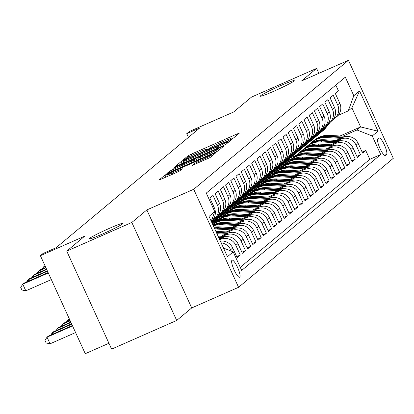 <?xml version="1.0" encoding="UTF-8"?>
<svg xmlns="http://www.w3.org/2000/svg" width="414" height="414" viewBox="0 0 414 414"><rect width="100%" height="100%" fill="white"/><g stroke="black" fill="none" stroke-linecap="round" stroke-linejoin="round"><path stroke-width="0.62" d="M231.607 138.892L233.755 137.805L239.204 133.261L237.165 133.955L191.17 154.215L188.101 155.767L182.652 160.311L186.931 158.148A9.17 0.574 -24.6 0 1 196.748 153.18L200.583 151.488A9.17 0.574 -24.6 0 1 207.279 149.04A9.17 0.574 -24.6 0 1 207.119 149.257L206.379 149.894L207.844 149.356L210.695 147.679A9.17 0.574 -24.6 0 1 220.517 142.711L224.347 141.024A9.17 0.574 -24.6 0 1 231.043 138.576A9.17 0.574 -24.6 0 1 230.883 138.788L230.143 139.425L231.607 138.892M109.425 228.331A18.682 1.175 -24.6 0 0 89.093 238.894A18.682 1.175 -24.6 0 0 102.734 233.905A18.682 1.175 -24.6 0 0 123.067 223.343A18.682 1.175 -24.6 0 0 109.425 228.331M280.609 85.631A18.682 1.175 -24.6 0 0 260.277 96.193A18.682 1.175 -24.6 0 0 273.918 91.204A18.682 1.175 -24.6 0 0 294.25 80.642A18.682 1.175 -24.6 0 0 280.609 85.631M239.732 277.189A9.341 2.096 66.2 0 0 237.646 267.589A9.341 2.096 66.2 0 0 232.083 260.163A9.341 2.096 66.2 0 0 231.969 260.235A9.341 2.096 66.2 0 0 234.055 269.83A9.341 2.096 66.2 0 0 239.613 277.261A9.341 2.096 66.2 0 0 239.732 277.189M192.024 165.507L210.038 157.574L216.092 152.528L214.048 153.227L164.989 175.034L158.883 180.147L176.561 172.519L179.629 170.966L182.274 168.736L172.452 172.907A7.664 0.481 -24.6 0 1 166.852 174.956A7.664 0.481 -24.6 0 1 175.194 170.62L205.473 157.284A7.664 0.481 -24.6 0 1 211.073 155.24A7.664 0.481 -24.6 0 1 202.731 159.571L194.616 163.349L192.06 165.579M318.847 73.34L316.596 68.419L251.515 97.083L233.615 112.008L189.358 131.497L186.745 133.675L199.76 127.947L56.019 247.769L43.004 253.503L40.391 255.681L85.263 353.691L108.934 343.263M131.823 222.453L176.695 320.457L191.723 307.933L146.851 209.924L131.823 222.453L66.742 251.112L84.647 236.192L40.391 255.681M146.851 209.924L193.711 189.286L348.428 60.309L393.3 158.319L238.583 287.295L193.711 189.286M316.596 68.419L301.568 80.947L348.428 60.309M222.929 145.826L225.992 144.274L232.047 139.223L230.008 139.922L184.013 160.182L180.944 161.734L174.837 166.847L222.929 145.826M224.072 145.878L218.018 150.924L214.949 152.476L166.863 173.497L169.502 171.272L172.571 169.719L194.29 159.949L196.06 158.448L193.969 159.214L174.548 167.768L173.083 168.301L175.267 167.168L224.072 145.878M176.695 320.457L111.614 349.121L66.742 251.112M221.112 242.837A11.675 11.354 50.2 0 1 230.634 249.73L232.725 247.986L237.15 257.653L240.286 255.04L236.679 256.628M219.705 239.758L220.595 239.364A11.675 11.354 50.2 0 1 235.861 245.373L237.952 243.629L242.376 253.296L245.512 250.682L241.905 252.271M222.711 236.378L225.821 235.007A11.675 11.354 50.2 0 1 241.088 241.015L243.178 239.271L247.603 248.938L250.739 246.325L247.132 247.914M227.938 232.021L231.048 230.65A11.675 11.354 50.2 0 1 246.314 236.658L248.405 234.914L252.83 244.586L255.966 241.967L252.359 243.556M233.165 227.664L236.275 226.292A11.675 11.354 50.2 0 1 251.541 232.301L253.632 230.557L258.057 240.229L261.193 237.61L257.586 239.199M238.392 223.306L241.502 221.935A11.675 11.354 50.2 0 1 256.768 227.943L258.859 226.199L263.283 235.871L266.419 233.253L262.812 234.841M243.618 218.949L246.728 217.578A11.675 11.354 50.2 0 1 261.995 223.586L264.085 221.842L268.51 231.514L271.646 228.895L268.039 230.484M248.845 214.592L251.955 213.22A11.675 11.354 50.2 0 1 267.221 219.229L269.312 217.485L273.737 227.157L276.873 224.538L273.271 226.127M254.072 210.234L257.182 208.863A11.675 11.354 50.2 0 1 272.448 214.871L274.539 213.127L278.964 222.799L282.1 220.181L278.498 221.769M259.299 205.877L262.409 204.506A11.675 11.354 50.2 0 1 277.675 210.514L279.766 208.77L284.19 218.442L287.326 215.823L283.725 217.412M264.525 201.52L267.641 200.148A11.675 11.354 50.2 0 1 282.902 206.156L284.992 204.412L289.417 214.085L292.553 211.466L288.951 213.055M269.752 197.162L272.867 195.791A11.675 11.354 50.2 0 1 288.128 201.799L290.219 200.055L294.649 209.727L297.785 207.109L294.178 208.697M274.979 192.805L278.094 191.434A11.675 11.354 50.2 0 1 293.355 197.442L295.446 195.698L299.876 205.37L303.012 202.751L299.405 204.34M280.206 188.448L283.321 187.076A11.675 11.354 50.2 0 1 298.582 193.084L300.673 191.34L305.102 201.013L308.239 198.394L304.632 199.983M285.432 184.09L288.548 182.719A11.675 11.354 50.2 0 1 303.809 188.727L305.899 186.983L310.329 196.655L313.465 194.037L309.858 195.625M290.659 179.733L293.774 178.362A11.675 11.354 50.2 0 1 309.035 184.37L311.126 182.626L315.556 192.298L318.692 189.679L315.085 191.268M295.886 175.376L299.001 174.004A11.675 11.354 50.2 0 1 314.262 180.012L316.353 178.268L320.783 187.94L323.919 185.322L320.312 186.911M301.113 171.018L304.228 169.647A11.675 11.354 50.2 0 1 319.489 175.655L321.58 173.911L326.009 183.583L329.146 180.965L325.539 182.553M306.339 166.661L309.455 165.289A11.675 11.354 50.2 0 1 324.716 171.298L326.806 169.554L331.236 179.226L334.372 176.612L330.765 178.196M311.566 162.304L314.681 160.932A11.675 11.354 50.2 0 1 329.948 166.94L332.038 165.196L336.463 174.868L339.599 172.255L335.992 173.839M316.793 157.946L319.908 156.575A11.675 11.354 50.2 0 1 335.174 162.583L337.265 160.839L341.69 170.511L344.826 167.898L341.219 169.481M322.025 153.589L325.135 152.217A11.675 11.354 50.2 0 1 340.401 158.226L342.492 156.482L346.916 166.154L350.053 163.54L346.446 165.124M327.251 149.231L330.362 147.86A11.675 11.354 50.2 0 1 345.628 153.868L347.719 152.124L352.143 161.796L355.279 159.183L351.672 160.767M332.478 144.874L335.588 143.503A11.675 11.354 50.2 0 1 350.855 149.511L352.945 147.767L357.37 157.439L360.506 154.826L356.081 145.154A11.675 11.354 -129.8 0 0 340.815 139.145L337.705 140.517M356.899 156.409L360.506 154.826M335.811 85.103L338.445 90.868L335.309 93.481L339.739 103.148A11.675 11.354 -129.8 0 1 336.799 116.707L334.709 118.445A11.675 11.354 -129.8 0 0 337.648 104.892L333.218 95.225L330.082 97.839L334.512 107.505A11.675 11.354 -129.8 0 1 331.573 121.064L329.482 122.803A11.675 11.354 50.2 0 1 327.795 123.967M321.497 131.942A22.33 21.714 -129.8 0 0 321.813 131.683A22.33 21.714 -129.8 0 0 324.747 128.697L329.497 122.792A11.675 11.354 50.2 0 0 332.421 109.249L327.991 99.583L324.855 102.196L329.285 111.863A11.675 11.354 -129.8 0 1 326.346 125.416L324.255 127.16A11.675 11.354 50.2 0 1 322.568 128.324M316.27 136.299A22.33 21.714 -129.8 0 0 316.586 136.04A22.33 21.714 -129.8 0 0 319.52 133.054L324.271 127.15A11.675 11.354 50.2 0 0 327.195 113.607L322.765 103.94L319.629 106.553L324.058 116.22A11.675 11.354 -129.8 0 1 321.119 129.773L319.028 131.517A11.675 11.354 50.2 0 1 317.341 132.682M319.028 131.517A11.675 11.354 50.2 0 0 321.968 117.964L317.538 108.297L314.402 110.911L318.827 120.577A11.675 11.354 -129.8 0 1 315.892 134.131L313.802 135.875A11.675 11.354 50.2 0 1 312.109 137.039M305.811 145.014A22.33 21.714 -129.8 0 0 306.132 144.755A22.33 21.714 -129.8 0 0 309.067 141.769L313.817 135.864A11.675 11.354 50.2 0 0 316.736 122.321L312.311 112.655L309.175 115.268L313.6 124.935A11.675 11.354 -129.8 0 1 310.666 138.488L308.575 140.232A11.675 11.354 50.2 0 1 306.883 141.397M308.575 140.232A11.675 11.354 50.2 0 0 311.509 126.679L307.084 117.012L303.948 119.625L308.373 129.292A11.675 11.354 -129.8 0 1 305.439 142.846L303.348 144.589A11.675 11.354 50.2 0 1 301.656 145.754M295.358 153.729A22.33 21.714 -129.8 0 0 295.674 153.47A22.33 21.714 -129.8 0 0 298.613 150.484L303.364 144.579A11.675 11.354 50.2 0 0 306.282 131.036L301.858 121.369L298.722 123.983L303.146 133.65A11.675 11.354 -129.8 0 1 300.212 147.203L298.121 148.947A11.675 11.354 50.2 0 1 296.429 150.111M290.131 158.086A22.33 21.714 -129.8 0 0 290.447 157.827A22.33 21.714 -129.8 0 0 293.386 154.841L298.137 148.936A11.675 11.354 50.2 0 0 301.056 135.394L296.631 125.727L293.495 128.34L297.92 138.007A11.675 11.354 -129.8 0 1 294.985 151.56L292.895 153.304A11.675 11.354 50.2 0 1 291.202 154.469M292.895 153.304A11.675 11.354 50.2 0 0 295.829 139.751L291.404 130.084L288.268 132.697L292.693 142.364A11.675 11.354 -129.8 0 1 289.759 155.918L287.668 157.662A11.675 11.354 50.2 0 1 285.976 158.826M279.678 166.801A22.33 21.714 -129.8 0 0 279.993 166.542A22.33 21.714 -129.8 0 0 282.928 163.556L287.683 157.651A11.675 11.354 50.2 0 0 290.602 144.108L286.177 134.441L283.041 137.055L287.466 146.722A11.675 11.354 -129.8 0 1 284.532 160.275L282.441 162.019A11.675 11.354 50.2 0 1 280.749 163.183M282.441 162.019A11.675 11.354 50.2 0 0 285.375 148.466L280.951 138.799L277.815 141.412L282.239 151.079A11.675 11.354 -129.8 0 1 279.305 164.632L277.214 166.376A11.675 11.354 50.2 0 1 275.522 167.541M269.224 175.515A22.33 21.714 -129.8 0 0 269.54 175.257A22.33 21.714 -129.8 0 0 272.474 172.271L277.23 166.366A11.675 11.354 50.2 0 0 280.149 152.823L275.724 143.156L272.588 145.769L277.013 155.436A11.675 11.354 -129.8 0 1 274.078 168.99L271.988 170.734A11.675 11.354 50.2 0 1 270.295 171.898M263.997 179.873A22.33 21.714 -129.8 0 0 264.313 179.614A22.33 21.714 -129.8 0 0 267.247 176.628L272.003 170.723A11.675 11.354 50.2 0 0 274.922 157.18L270.497 147.513L267.361 150.127L271.786 159.794A11.675 11.354 -129.8 0 1 268.852 173.347L266.761 175.091A11.675 11.354 50.2 0 1 265.069 176.255M266.761 175.091A11.675 11.354 50.2 0 0 269.695 161.538L265.27 151.871L262.134 154.484L266.559 164.151A11.675 11.354 -129.8 0 1 263.625 177.704L261.534 179.448A11.675 11.354 50.2 0 1 259.842 180.607M253.544 188.587A22.33 21.714 -129.8 0 0 253.86 188.329A22.33 21.714 -129.8 0 0 256.794 185.343L261.55 179.438A11.675 11.354 50.2 0 0 264.468 165.895L260.044 156.228L256.908 158.841L261.332 168.508A11.675 11.354 -129.8 0 1 258.398 182.062L256.307 183.806A11.675 11.354 50.2 0 1 254.615 184.965M256.307 183.806A11.675 11.354 50.2 0 0 259.242 170.252L254.817 160.585L251.681 163.199L256.106 172.866A11.675 11.354 -129.8 0 1 253.166 186.419L251.075 188.163A11.675 11.354 50.2 0 1 249.388 189.322M251.075 188.163A11.675 11.354 50.2 0 0 254.015 174.61L249.59 164.943L246.454 167.556L250.879 177.223A11.675 11.354 -129.8 0 1 247.939 190.776L245.849 192.52A11.675 11.354 50.2 0 1 244.162 193.68M245.849 192.52A11.675 11.354 50.2 0 0 248.788 178.967L244.363 169.3L241.222 171.913L245.652 181.58A11.675 11.354 -129.8 0 1 242.713 195.134L240.622 196.878A11.675 11.354 50.2 0 1 238.935 198.037M240.622 196.878A11.675 11.354 50.2 0 0 243.561 183.324L239.132 173.657L235.996 176.271L240.425 185.938A11.675 11.354 -129.8 0 1 237.486 199.491L235.395 201.235A11.675 11.354 50.2 0 1 233.708 202.394M235.395 201.235A11.675 11.354 50.2 0 0 238.335 187.682L233.905 178.015L230.769 180.628L235.199 190.295A11.675 11.354 -129.8 0 1 232.259 203.848L230.168 205.592A11.675 11.354 50.2 0 1 228.481 206.752M230.168 205.592A11.675 11.354 50.2 0 0 233.108 192.039L228.678 182.372L225.542 184.986L229.972 194.652A11.675 11.354 -129.8 0 1 227.032 208.206L224.942 209.95A11.675 11.354 50.2 0 1 223.255 211.109M224.942 209.95A11.675 11.354 50.2 0 0 227.881 196.396L223.451 186.73L220.315 189.343L224.745 199.01A11.675 11.354 -129.8 0 1 221.806 212.563L219.715 214.307A11.675 11.354 50.2 0 1 218.028 215.466M219.715 214.307A11.675 11.354 50.2 0 0 222.654 200.754L218.225 191.082L215.089 193.7L219.518 203.367A11.675 11.354 -129.8 0 1 216.579 216.92L214.488 218.664A11.675 11.354 50.2 0 1 212.801 219.824M214.488 218.664A11.675 11.354 50.2 0 0 217.428 205.111L212.998 195.439L209.862 198.058L214.292 207.724A11.675 11.354 -129.8 0 1 211.352 221.278L211.275 221.345M237.952 243.629A11.675 11.354 -129.8 0 0 222.685 237.62L219.389 239.069M243.178 239.271A11.675 11.354 -129.8 0 0 227.912 233.263L221.06 236.28M248.405 234.914A11.675 11.354 -129.8 0 0 233.139 228.906L226.287 231.923M253.632 230.557A11.675 11.354 -129.8 0 0 238.366 224.548L231.514 227.565M258.859 226.199A11.675 11.354 -129.8 0 0 243.592 220.191L236.741 223.208M264.085 221.842A11.675 11.354 -129.8 0 0 248.819 215.834L241.967 218.851M269.312 217.485A11.675 11.354 -129.8 0 0 254.046 211.476L247.194 214.493M274.539 213.127A11.675 11.354 -129.8 0 0 259.273 207.119L252.421 210.136M279.766 208.77A11.675 11.354 -129.8 0 0 264.505 202.762L257.648 205.779M284.992 204.412A11.675 11.354 -129.8 0 0 269.731 198.404L262.874 201.421M216.356 221.909L212.346 223.679M214.079 223.736L212.656 224.362M290.219 200.055A11.675 11.354 -129.8 0 0 274.958 194.047L268.101 197.064M221.583 217.552L215.689 220.15M219.306 219.379L213.562 221.909M295.446 195.698A11.675 11.354 -129.8 0 0 280.185 189.69L273.328 192.707M226.81 213.194L220.916 215.792M224.533 215.021L218.789 217.552M300.673 191.34A11.675 11.354 -129.8 0 0 285.412 185.332L278.555 188.349M232.042 208.837L226.142 211.435M229.76 210.664L224.015 213.194M305.899 186.983A11.675 11.354 -129.8 0 0 290.638 180.975L283.781 183.992M237.269 204.48L231.369 207.078M234.986 206.307L229.242 208.837M311.126 182.626A11.675 11.354 -129.8 0 0 295.865 176.618L289.008 179.635M242.495 200.122L236.596 202.72M240.213 201.949L234.469 204.48M316.353 178.268A11.675 11.354 -129.8 0 0 301.092 172.26L294.235 175.277M247.722 195.765L241.828 198.363M245.44 197.592L239.696 200.122M321.58 173.911A11.675 11.354 -129.8 0 0 306.319 167.903L299.462 170.925M252.949 191.408L247.054 194.006M250.667 193.234L244.922 195.765M326.806 169.554A11.675 11.354 -129.8 0 0 311.545 163.546L304.688 166.568M258.176 187.05L252.281 189.648M255.893 188.877L250.149 191.408M332.038 165.196A11.675 11.354 -129.8 0 0 316.772 159.188L309.915 162.21M263.402 182.693L257.508 185.291M261.12 184.52L255.376 187.05M337.265 160.839A11.675 11.354 -129.8 0 0 321.999 154.831L315.142 157.853M268.629 178.336L262.735 180.934M266.347 180.162L260.603 182.693M342.492 156.482A11.675 11.354 -129.8 0 0 327.226 150.473L320.374 153.496M273.856 173.978L267.961 176.576M271.574 175.805L265.829 178.336M347.719 152.124A11.675 11.354 -129.8 0 0 332.452 146.116L325.601 149.138M279.083 169.621L273.188 172.219M276.8 171.448L271.061 173.978M352.945 147.767A11.675 11.354 -129.8 0 0 337.679 141.759L330.827 144.781M284.309 165.264L278.415 167.861M282.027 167.09L276.288 169.621M379.022 138.017L377.873 138.975A9.051 2.034 66.2 0 0 379.892 148.269A9.051 2.034 66.2 0 0 385.279 155.467A9.051 2.034 66.2 0 0 385.393 155.395L386.541 154.438A9.051 2.034 66.2 0 0 384.523 145.143A9.051 2.034 66.2 0 0 379.136 137.945A9.051 2.034 66.2 0 0 379.022 138.017M223.513 248.069L233.201 251.888L241.693 270.43L380.73 154.525L372.243 135.983L356.977 129.975L342.932 136.159M233.201 251.888L227.452 256.68L209.018 216.418L214.768 211.621L206.281 193.079L345.317 77.18L353.804 95.722L359.559 90.925L377.992 131.191L372.243 135.983M287.254 162.733L281.515 165.264M240.265 267.315L369.795 159.338L365.733 150.468L362.597 153.082L358.172 143.41A11.675 11.354 -129.8 0 0 342.906 137.401L336.054 140.424M289.536 160.906L283.642 163.504M333.022 119.61A11.675 11.354 -129.8 0 0 334.709 118.445M350.855 149.511L355.279 159.183M345.628 153.868L350.053 163.54M340.401 158.226L344.826 167.898M335.174 162.583L339.599 172.255M329.948 166.94L334.372 176.612M324.716 171.298L329.146 180.965M319.489 175.655L323.919 185.322M314.262 180.012L318.692 189.679M309.035 184.37L313.465 194.037M303.809 188.727L308.239 198.394M298.582 193.084L303.012 202.751M293.355 197.442L297.785 207.109M288.128 201.799L292.553 211.466M282.902 206.156L287.326 215.823M277.675 210.514L282.1 220.181M272.448 214.871L276.873 224.538M267.221 219.229L271.646 228.895M261.995 223.586L266.419 233.253M256.768 227.943L261.193 237.61M251.541 232.301L255.966 241.967M246.314 236.658L250.739 246.325M241.088 241.015L245.512 250.682M235.861 245.373L240.286 255.04M230.634 249.73L231.271 251.127M292.481 158.376L286.742 160.906M356.977 129.975L360.635 126.922L351.905 107.852L348.246 110.9L353.804 95.722M299.131 148.108L294.375 154.013A22.33 21.714 50.2 0 1 291.44 156.999L290.447 157.827L296.139 155.328M340.039 135.994L360.635 126.922L377.992 131.191M338.176 115.335L348.246 110.9M191.723 307.933L238.583 287.295M186.745 133.675L188.442 137.381M285.965 161.563L291.673 159.054M362.126 152.052L365.733 150.468M369.795 159.338L380.73 154.525M280.739 165.921L286.447 163.411M275.512 170.278L281.22 167.768M270.285 174.636L275.993 172.126M265.058 178.993L270.766 176.483M259.832 183.35L265.54 180.84M254.605 187.708L260.313 185.198M249.378 192.065L255.081 189.555M244.151 196.422L249.854 193.912M238.925 200.78L244.627 198.27M233.698 205.137L239.401 202.627M228.471 209.494L234.174 206.984M223.244 213.852L228.947 211.342M218.018 218.209L223.72 215.699M212.791 222.566L218.494 220.057M212.78 224.626L213.267 224.414M232.725 247.986A11.675 11.354 -129.8 0 0 220.341 241.15M213.153 216.036A11.675 11.354 50.2 0 1 211.554 220.393M224.771 248.566A11.675 11.354 -129.8 0 0 223.162 247.303M214.768 211.621L211.238 221.262M351.905 107.852L359.559 90.925M227.907 141.272L186.103 159.54L183.211 161.248A9.17 0.574 -24.6 0 0 183.055 161.465A9.17 0.574 -24.6 0 0 189.747 159.017L217.345 146.861A9.17 0.574 -24.6 0 0 227.162 141.893L227.907 141.272L228.373 142.292M210.581 152.978A7.664 0.481 -24.6 0 0 218.923 148.642A7.664 0.481 -24.6 0 0 213.324 150.691L202.658 155.39L199.589 156.942L197.82 158.443L210.581 152.978L211.119 154.163M349.018 136.563A7.737 7.524 -129.8 0 0 348.138 136.46L329.171 135.368A22.33 21.714 -129.8 0 0 314.216 140.258L313.222 141.086A22.33 21.714 -129.8 0 0 312.912 141.35M340.727 138.364L326.558 137.546A22.33 21.714 -129.8 0 0 311.602 142.437A22.33 21.714 -129.8 0 0 310.34 143.58M343.703 137.091L328.178 136.196A22.33 21.714 -129.8 0 0 313.222 141.086M311.602 142.437L312.596 141.609A22.33 21.714 50.2 0 1 327.552 136.718L342.507 137.577M328.224 123.714L323.127 130.048A22.33 21.714 50.2 0 1 320.193 133.034A22.33 21.714 50.2 0 1 318.842 134.074M330.491 121.964L325.74 127.869A22.33 21.714 50.2 0 1 322.806 130.855L321.813 131.683M328.939 123.227L324.121 129.22A22.33 21.714 50.2 0 1 321.186 132.206L320.193 133.034M343.791 140.92A7.737 7.524 -129.8 0 0 342.911 140.817L323.945 139.725A22.33 21.714 -129.8 0 0 308.989 144.615L307.995 145.443A22.33 21.714 -129.8 0 0 307.685 145.707M335.5 142.721L321.331 141.904A22.33 21.714 -129.8 0 0 306.376 146.794A22.33 21.714 -129.8 0 0 305.113 147.938M338.476 141.448L322.951 140.553A22.33 21.714 -129.8 0 0 307.995 145.443M306.376 146.794L307.369 145.966A22.33 21.714 50.2 0 1 322.325 141.076L337.281 141.935M338.564 145.278A7.737 7.524 -129.8 0 0 337.684 145.174L318.718 144.082A22.33 21.714 -129.8 0 0 303.762 148.973L302.769 149.801A22.33 21.714 -129.8 0 0 302.458 150.065M330.274 147.079L316.105 146.261A22.33 21.714 -129.8 0 0 301.149 151.151A22.33 21.714 -129.8 0 0 299.886 152.295M333.249 145.806L317.724 144.91A22.33 21.714 -129.8 0 0 302.769 149.801M301.149 151.151L302.142 150.323A22.33 21.714 50.2 0 1 317.098 145.433L332.054 146.292M333.337 149.635A7.737 7.524 -129.8 0 0 332.458 149.532L313.491 148.44A22.33 21.714 -129.8 0 0 298.535 153.33L297.542 154.158A22.33 21.714 -129.8 0 0 297.231 154.422M325.047 151.436L310.878 150.618A22.33 21.714 -129.8 0 0 295.922 155.509A22.33 21.714 -129.8 0 0 294.659 156.652M328.023 150.163L312.498 149.268A22.33 21.714 -129.8 0 0 297.542 154.158M295.922 155.509L296.916 154.681A22.33 21.714 50.2 0 1 311.871 149.79L326.827 150.649M328.111 153.992A7.737 7.524 -129.8 0 0 327.231 153.889L308.264 152.797A22.33 21.714 -129.8 0 0 293.309 157.687L292.315 158.515A22.33 21.714 -129.8 0 0 292.005 158.779M319.82 155.793L305.651 154.976A22.33 21.714 -129.8 0 0 290.695 159.866A22.33 21.714 -129.8 0 0 289.433 161.01M322.791 154.52L307.271 153.625A22.33 21.714 -129.8 0 0 292.315 158.515M290.695 159.866L291.689 159.038A22.33 21.714 50.2 0 1 306.645 154.148L321.6 155.007M322.998 128.071L317.9 134.405A22.33 21.714 50.2 0 1 314.966 137.391A22.33 21.714 50.2 0 1 313.615 138.431M325.264 126.322L320.514 132.226A22.33 21.714 50.2 0 1 317.579 135.212L316.586 136.04M323.712 127.584L318.894 133.577A22.33 21.714 50.2 0 1 315.954 136.563L314.966 137.391M317.771 132.428L312.673 138.762A22.33 21.714 50.2 0 1 309.739 141.748A22.33 21.714 50.2 0 1 308.389 142.789M320.038 130.679L315.287 136.584A22.33 21.714 50.2 0 1 312.353 139.57L311.359 140.398A22.33 21.714 -129.8 0 0 314.293 137.412L319.044 131.507M318.485 131.942L313.667 137.934A22.33 21.714 50.2 0 1 310.728 140.92L309.739 141.748M311.043 140.656A22.33 21.714 -129.8 0 0 311.359 140.398M312.544 136.786L307.447 143.12A22.33 21.714 50.2 0 1 304.507 146.106A22.33 21.714 50.2 0 1 303.157 147.146M314.811 135.036L310.06 140.941A22.33 21.714 50.2 0 1 307.121 143.927L306.132 144.755M313.258 136.299L308.435 142.292A22.33 21.714 50.2 0 1 305.501 145.278L304.507 146.106M307.317 141.143L302.22 147.477A22.33 21.714 50.2 0 1 299.281 150.463A22.33 21.714 50.2 0 1 297.93 151.503M309.584 139.394L304.833 145.298A22.33 21.714 50.2 0 1 301.894 148.284L300.906 149.112A22.33 21.714 -129.8 0 0 303.84 146.126L308.59 140.222M308.032 140.656L303.208 146.649A22.33 21.714 50.2 0 1 300.274 149.635L299.281 150.463M300.585 149.371A22.33 21.714 -129.8 0 0 300.906 149.112M322.884 158.35A7.737 7.524 -129.8 0 0 322.004 158.246L303.038 157.154A22.33 21.714 -129.8 0 0 288.082 162.045L287.088 162.873A22.33 21.714 -129.8 0 0 286.778 163.137M314.593 160.146L300.424 159.333A22.33 21.714 -129.8 0 0 285.469 164.223A22.33 21.714 -129.8 0 0 284.206 165.367M317.564 158.878L302.044 157.982A22.33 21.714 -129.8 0 0 287.088 162.873M285.469 164.223L286.462 163.395A22.33 21.714 50.2 0 1 301.418 158.505L316.374 159.364M302.091 145.495L296.988 151.834A22.33 21.714 50.2 0 1 294.054 154.82A22.33 21.714 50.2 0 1 292.703 155.861M304.357 143.751L299.607 149.656A22.33 21.714 50.2 0 1 296.667 152.642L295.674 153.47M302.805 145.014L297.982 151.006A22.33 21.714 50.2 0 1 295.047 153.992L294.054 154.82M317.657 162.707A7.737 7.524 -129.8 0 0 316.777 162.604L297.811 161.512A22.33 21.714 -129.8 0 0 282.855 166.402L281.862 167.23A22.33 21.714 -129.8 0 0 281.551 167.494M309.367 164.503L295.198 163.69A22.33 21.714 -129.8 0 0 280.242 168.581A22.33 21.714 -129.8 0 0 278.979 169.724M312.337 163.235L296.817 162.34A22.33 21.714 -129.8 0 0 281.862 167.23M280.242 168.581L281.235 167.753A22.33 21.714 50.2 0 1 296.191 162.862L311.147 163.721M296.864 149.852L291.761 156.192A22.33 21.714 50.2 0 1 288.827 159.178A22.33 21.714 50.2 0 1 287.476 160.218M297.578 149.371L292.755 155.364A22.33 21.714 50.2 0 1 289.821 158.35L288.827 159.178M312.43 167.065A7.737 7.524 -129.8 0 0 311.545 166.961L292.584 165.869A22.33 21.714 -129.8 0 0 277.628 170.759L276.635 171.587A22.33 21.714 -129.8 0 0 276.324 171.851M304.14 168.86L289.971 168.048A22.33 21.714 -129.8 0 0 275.015 172.938A22.33 21.714 -129.8 0 0 273.752 174.082M307.11 167.587L291.591 166.697A22.33 21.714 -129.8 0 0 276.635 171.587M275.015 172.938L276.009 172.11A22.33 21.714 50.2 0 1 290.959 167.22L305.92 168.079M291.637 154.21L286.535 160.549A22.33 21.714 50.2 0 1 283.6 163.535A22.33 21.714 50.2 0 1 282.25 164.575M293.904 152.466L289.148 158.371A22.33 21.714 50.2 0 1 286.214 161.356L285.22 162.184A22.33 21.714 -129.8 0 0 288.16 159.199L292.91 153.294M292.351 153.729L287.528 159.721A22.33 21.714 50.2 0 1 284.594 162.707L283.6 163.535M284.904 162.443A22.33 21.714 -129.8 0 0 285.22 162.184M307.204 171.422A7.737 7.524 -129.8 0 0 306.319 171.318L287.357 170.226A22.33 21.714 -129.8 0 0 272.402 175.117L271.408 175.945A22.33 21.714 -129.8 0 0 271.098 176.209M298.913 173.218L284.744 172.405A22.33 21.714 -129.8 0 0 269.788 177.296A22.33 21.714 -129.8 0 0 268.526 178.439M301.884 171.945L286.364 171.054A22.33 21.714 -129.8 0 0 271.408 175.945M269.788 177.296L270.782 176.467A22.33 21.714 50.2 0 1 285.732 171.577L300.688 172.436M286.41 158.567L281.308 164.907A22.33 21.714 50.2 0 1 278.374 167.893A22.33 21.714 50.2 0 1 277.023 168.933M288.677 156.823L283.921 162.728A22.33 21.714 50.2 0 1 280.987 165.714L279.993 166.542M287.125 158.086L282.301 164.079A22.33 21.714 50.2 0 1 279.367 167.065L278.374 167.893M301.977 175.779A7.737 7.524 -129.8 0 0 301.092 175.676L282.131 174.584A22.33 21.714 -129.8 0 0 267.175 179.474L266.181 180.302A22.33 21.714 -129.8 0 0 265.871 180.566M293.686 177.575L279.512 176.762A22.33 21.714 -129.8 0 0 264.562 181.653A22.33 21.714 -129.8 0 0 263.299 182.797M296.657 176.302L281.137 175.412A22.33 21.714 -129.8 0 0 266.181 180.302M264.562 181.653L265.555 180.825A22.33 21.714 50.2 0 1 280.506 175.934L295.461 176.794M281.184 162.925L276.081 169.264A22.33 21.714 50.2 0 1 273.147 172.25A22.33 21.714 50.2 0 1 271.796 173.29M283.45 161.181L278.694 167.085A22.33 21.714 50.2 0 1 275.76 170.071L274.767 170.899A22.33 21.714 -129.8 0 0 277.701 167.913L282.457 162.009M281.898 162.443L277.075 168.436A22.33 21.714 50.2 0 1 274.14 171.422L273.147 172.25M274.451 171.158A22.33 21.714 -129.8 0 0 274.767 170.899M296.75 180.137A7.737 7.524 -129.8 0 0 295.865 180.033L276.899 178.941A22.33 21.714 -129.8 0 0 261.948 183.832L260.955 184.66A22.33 21.714 -129.8 0 0 260.644 184.923M288.46 181.932L274.285 181.12A22.33 21.714 -129.8 0 0 259.335 186.01A22.33 21.714 -129.8 0 0 258.072 187.154M291.43 180.659L275.91 179.769A22.33 21.714 -129.8 0 0 260.955 184.66M259.335 186.01L260.328 185.182A22.33 21.714 50.2 0 1 275.279 180.292L290.235 181.151M275.957 167.282L270.854 173.621A22.33 21.714 50.2 0 1 267.92 176.607A22.33 21.714 50.2 0 1 266.569 177.647M278.224 165.538L273.468 171.443A22.33 21.714 50.2 0 1 270.533 174.429L269.54 175.257M276.671 166.801L271.848 172.793A22.33 21.714 50.2 0 1 268.914 175.779L267.92 176.607M291.523 184.494A7.737 7.524 -129.8 0 0 290.638 184.39L271.672 183.298A22.33 21.714 -129.8 0 0 256.721 188.189L255.728 189.017A22.33 21.714 -129.8 0 0 255.417 189.281M283.233 186.29L269.059 185.477A22.33 21.714 -129.8 0 0 254.108 190.368A22.33 21.714 -129.8 0 0 252.845 191.511M286.203 185.017L270.684 184.126A22.33 21.714 -129.8 0 0 255.728 189.017M254.108 190.368L255.102 189.54A22.33 21.714 50.2 0 1 270.052 184.649L285.008 185.508M270.73 171.639L265.628 177.979A22.33 21.714 50.2 0 1 262.693 180.965A22.33 21.714 50.2 0 1 261.343 182.005M272.997 169.895L268.241 175.8A22.33 21.714 50.2 0 1 265.307 178.786L264.313 179.614M271.444 171.158L266.621 177.151A22.33 21.714 50.2 0 1 263.687 180.137L262.693 180.965M286.297 188.851A7.737 7.524 -129.8 0 0 285.412 188.748L266.445 187.656A22.33 21.714 -129.8 0 0 251.495 192.546L250.501 193.374A22.33 21.714 -129.8 0 0 250.191 193.638M278.006 190.647L263.832 189.835A22.33 21.714 -129.8 0 0 248.881 194.725A22.33 21.714 -129.8 0 0 247.619 195.869M280.977 189.374L265.452 188.484A22.33 21.714 -129.8 0 0 250.501 193.374M248.881 194.725L249.875 193.897A22.33 21.714 50.2 0 1 264.825 189.007L279.781 189.866M265.503 175.997L260.401 182.336A22.33 21.714 50.2 0 1 257.467 185.322A22.33 21.714 50.2 0 1 256.116 186.362M267.77 174.253L263.014 180.157A22.33 21.714 50.2 0 1 260.08 183.143L259.086 183.971A22.33 21.714 -129.8 0 0 262.021 180.985L266.776 175.081M266.218 175.515L261.394 181.508A22.33 21.714 50.2 0 1 258.46 184.494L257.467 185.322M258.771 184.23A22.33 21.714 -129.8 0 0 259.086 183.971M260.271 180.354L255.174 186.693A22.33 21.714 50.2 0 1 252.24 189.679A22.33 21.714 50.2 0 1 250.889 190.719M262.543 178.61L257.787 184.515A22.33 21.714 50.2 0 1 254.853 187.501L253.86 188.329M260.991 179.873L256.168 185.865A22.33 21.714 50.2 0 1 253.233 188.851L252.24 189.679M255.045 184.711L249.947 191.051A22.33 21.714 50.2 0 1 247.013 194.037A22.33 21.714 50.2 0 1 245.662 195.077M257.317 182.967L252.561 188.872A22.33 21.714 50.2 0 1 249.626 191.858L248.633 192.686A22.33 21.714 -129.8 0 0 251.567 189.7L256.323 183.795M255.764 184.23L250.941 190.223A22.33 21.714 50.2 0 1 248.007 193.209L247.013 194.037M248.317 192.945A22.33 21.714 -129.8 0 0 248.633 192.686M281.07 193.209A7.737 7.524 -129.8 0 0 280.185 193.105L261.218 192.013A22.33 21.714 -129.8 0 0 246.268 196.904L245.274 197.732A22.33 21.714 -129.8 0 0 244.964 197.995M272.779 195.004L258.605 194.192A22.33 21.714 -129.8 0 0 243.655 199.082A22.33 21.714 -129.8 0 0 242.392 200.226M275.75 193.731L260.225 192.841A22.33 21.714 -129.8 0 0 245.274 197.732M243.655 199.082L244.648 198.254A22.33 21.714 50.2 0 1 259.599 193.364L274.554 194.223M275.843 197.566A7.737 7.524 -129.8 0 0 274.958 197.462L255.992 196.371A22.33 21.714 -129.8 0 0 241.041 201.261L240.048 202.089A22.33 21.714 -129.8 0 0 239.737 202.353M267.553 199.362L253.378 198.549A22.33 21.714 -129.8 0 0 238.428 203.44A22.33 21.714 -129.8 0 0 237.165 204.583M270.523 198.089L254.998 197.199A22.33 21.714 -129.8 0 0 240.048 202.089M238.428 203.44L239.421 202.612A22.33 21.714 50.2 0 1 254.372 197.721L269.328 198.58M270.616 201.923A7.737 7.524 -129.8 0 0 269.731 201.82L250.765 200.728A22.33 21.714 -129.8 0 0 235.814 205.618L234.821 206.446A22.33 21.714 -129.8 0 0 234.51 206.71M262.326 203.719L248.152 202.907A22.33 21.714 -129.8 0 0 233.201 207.797A22.33 21.714 -129.8 0 0 231.938 208.941M265.296 202.446L249.771 201.556A22.33 21.714 -129.8 0 0 234.821 206.446M233.201 207.797L234.195 206.969A22.33 21.714 50.2 0 1 249.145 202.079L264.101 202.938M249.818 189.069L244.721 195.408A22.33 21.714 50.2 0 1 241.786 198.394A22.33 21.714 50.2 0 1 240.436 199.434M252.085 187.325L247.334 193.229A22.33 21.714 50.2 0 1 244.4 196.215L243.406 197.043A22.33 21.714 -129.8 0 0 246.34 194.057L251.096 188.153M250.537 188.587L245.714 194.58A22.33 21.714 50.2 0 1 242.78 197.566L241.786 198.394M243.09 197.302A22.33 21.714 -129.8 0 0 243.406 197.043M265.39 206.281A7.737 7.524 -129.8 0 0 264.505 206.177L245.538 205.085A22.33 21.714 -129.8 0 0 230.588 209.976L229.594 210.804A22.33 21.714 -129.8 0 0 229.284 211.068M257.099 208.076L242.925 207.264A22.33 21.714 -129.8 0 0 227.974 212.154A22.33 21.714 -129.8 0 0 226.712 213.298M260.07 206.803L244.545 205.913A22.33 21.714 -129.8 0 0 229.594 210.804M227.974 212.154L228.963 211.326A22.33 21.714 50.2 0 1 243.918 206.436L258.874 207.295M244.591 193.426L239.494 199.765A22.33 21.714 50.2 0 1 236.56 202.751A22.33 21.714 50.2 0 1 235.209 203.791M246.858 191.682L242.107 197.587A22.33 21.714 50.2 0 1 239.173 200.573L238.179 201.401A22.33 21.714 -129.8 0 0 241.114 198.415L245.869 192.51M245.311 192.945L240.487 198.937A22.33 21.714 50.2 0 1 237.553 201.923L236.56 202.751M237.864 201.659A22.33 21.714 -129.8 0 0 238.179 201.401M260.163 210.638A7.737 7.524 -129.8 0 0 259.278 210.535L240.311 209.443A22.33 21.714 -129.8 0 0 225.361 214.333L224.367 215.161A22.33 21.714 -129.8 0 0 224.057 215.425M251.872 212.434L237.698 211.621A22.33 21.714 -129.8 0 0 222.748 216.512A22.33 21.714 -129.8 0 0 221.48 217.655M254.843 211.161L239.318 210.271A22.33 21.714 -129.8 0 0 224.367 215.161M222.748 216.512L223.736 215.684A22.33 21.714 50.2 0 1 238.692 210.793L253.647 211.652M239.364 197.783L234.267 204.123A22.33 21.714 50.2 0 1 231.333 207.109A22.33 21.714 50.2 0 1 229.982 208.149M241.631 196.039L236.88 201.944A22.33 21.714 50.2 0 1 233.946 204.93L232.953 205.758A22.33 21.714 -129.8 0 0 235.887 202.772L240.637 196.867M240.079 197.302L235.261 203.295A22.33 21.714 50.2 0 1 232.326 206.281L231.333 207.109M232.637 206.017A22.33 21.714 -129.8 0 0 232.953 205.758M254.936 214.995A7.737 7.524 -129.8 0 0 254.051 214.892L235.085 213.8A22.33 21.714 -129.8 0 0 220.129 218.69L219.141 219.518A22.33 21.714 -129.8 0 0 218.825 219.782M246.646 216.791L232.471 215.979A22.33 21.714 -129.8 0 0 217.516 220.869A22.33 21.714 -129.8 0 0 216.253 222.013M249.616 215.518L234.091 214.628A22.33 21.714 -129.8 0 0 219.141 219.518M217.516 220.869L218.509 220.041A22.33 21.714 50.2 0 1 233.465 215.151L248.421 216.01M234.138 202.141L229.04 208.48A22.33 21.714 50.2 0 1 226.106 211.466A22.33 21.714 50.2 0 1 224.755 212.506M236.404 200.397L231.654 206.301A22.33 21.714 50.2 0 1 228.719 209.287L227.726 210.115A22.33 21.714 -129.8 0 0 230.66 207.129L235.411 201.22M234.852 201.659L230.034 207.652A22.33 21.714 50.2 0 1 227.1 210.638L226.106 211.466M227.41 210.374A22.33 21.714 -129.8 0 0 227.726 210.115M249.709 219.353A7.737 7.524 -129.8 0 0 248.824 219.249L229.858 218.157A22.33 21.714 -129.8 0 0 214.902 223.048L213.914 223.876A22.33 21.714 -129.8 0 0 213.598 224.14M241.419 221.148L227.245 220.336A22.33 21.714 -129.8 0 0 212.848 224.776L213.282 224.398A22.33 21.714 50.2 0 1 228.238 219.508L243.194 220.367M244.389 219.875L228.864 218.985A22.33 21.714 -129.8 0 0 213.914 223.876M228.911 206.498L223.814 212.837A22.33 21.714 50.2 0 1 220.879 215.823A22.33 21.714 50.2 0 1 219.529 216.864M231.178 204.754L226.427 210.659A22.33 21.714 50.2 0 1 223.493 213.645L222.499 214.473A22.33 21.714 -129.8 0 0 225.433 211.487L230.184 205.577M229.625 206.017L224.807 212.009A22.33 21.714 50.2 0 1 221.873 214.995L220.879 215.823M222.183 214.731A22.33 21.714 -129.8 0 0 222.499 214.473M244.477 223.71A7.737 7.524 -129.8 0 0 243.598 223.607L224.631 222.515A22.33 21.714 -129.8 0 0 213.008 225.128M236.192 225.506L222.018 224.693A22.33 21.714 -129.8 0 0 213.386 225.951M239.163 224.233L223.638 223.343A22.33 21.714 -129.8 0 0 213.127 225.387M213.215 225.583A22.33 21.714 50.2 0 1 223.011 223.865L237.967 224.724M223.684 210.855L218.587 217.195A22.33 21.714 50.2 0 1 215.653 220.181A22.33 21.714 50.2 0 1 214.302 221.221M225.951 209.106L221.2 215.016A22.33 21.714 50.2 0 1 218.266 218.002L217.272 218.83A22.33 21.714 -129.8 0 0 220.207 215.844L224.957 209.934M224.398 210.374L219.58 216.367A22.33 21.714 50.2 0 1 216.646 219.353L215.653 220.181M216.957 219.089A22.33 21.714 -129.8 0 0 217.272 218.83M239.251 228.067A7.737 7.524 -129.8 0 0 238.371 227.964L219.404 226.872A22.33 21.714 -129.8 0 0 213.976 227.239M230.96 229.863L216.791 229.051A22.33 21.714 -129.8 0 0 214.794 229.025M233.936 228.59L218.411 227.7A22.33 21.714 -129.8 0 0 214.255 227.855M214.452 228.285A22.33 21.714 50.2 0 1 217.785 228.223L232.74 229.082M218.457 215.213L213.36 221.552A22.33 21.714 50.2 0 1 212.051 223.032M220.724 213.464L215.973 219.373A22.33 21.714 50.2 0 1 213.039 222.359L212.097 223.141A22.33 21.714 -129.8 0 0 214.98 220.201L219.731 214.292M219.172 214.731L214.354 220.724A22.33 21.714 50.2 0 1 212.092 223.125M234.024 232.42A7.737 7.524 -129.8 0 0 233.144 232.321L215.844 231.322M225.733 234.22L216.941 233.713M228.709 232.947L216.258 232.233M216.522 232.808L227.514 233.439M69.231 318.676L67.948 319.748L69.423 319.096M66.509 321.921L67.948 319.748L68.533 321.031M213.231 219.57L211.466 221.764M215.497 217.821L211.782 222.447M44.976 265.7L43.693 266.771L44.277 268.055M45.167 266.119L43.693 266.771L42.254 268.945M213.945 219.089L211.585 222.023M211.663 222.189L214.504 218.649M228.797 236.777A7.737 7.524 -129.8 0 0 227.917 236.679L218.033 236.109M220.507 238.578L219.13 238.5M223.482 237.305L218.452 237.015M218.716 237.589L222.287 237.796M70.013 320.379L64.025 323.018L62.721 324.105L70.209 320.809M61.282 326.279L62.721 324.105L63.306 325.388M223.57 241.134A7.737 7.524 -129.8 0 0 222.691 241.036L220.227 240.891M70.794 322.092L58.798 327.376L57.489 328.462L70.991 322.516M56.056 330.636L57.489 328.462L58.079 329.746M71.575 323.8L53.572 331.733L52.262 332.82L71.772 324.229M50.829 334.993L52.262 332.82L52.852 334.103M45.954 267.832L38.466 271.129L39.77 270.037L45.757 267.403M37.027 273.302L38.466 271.129L39.051 272.412M46.735 269.54L33.239 275.486L34.543 274.394L46.539 269.11M31.8 277.659L33.239 275.486L33.824 276.769M47.517 271.253L28.007 279.843L29.316 278.751L47.32 270.823M26.574 282.017L28.007 279.843L28.597 281.127M72.362 325.513L48.345 336.09L47.036 337.177L50.068 343.801L75.586 332.561M50.068 343.801L46.166 342.978L44.955 340.329L47.036 337.177L72.559 325.937M48.303 272.961L22.78 284.201L24.09 283.109L48.107 272.531M51.331 279.585L25.813 290.825L22.78 284.201L20.7 287.352L21.911 289.997L25.813 290.825M220.595 239.364L222.685 237.62M225.821 235.007L227.912 233.263M231.048 230.65L233.139 228.906M236.275 226.292L238.366 224.548M241.502 221.935L243.592 220.191M246.728 217.578L248.819 215.834M251.955 213.22L254.046 211.476M257.182 208.863L259.273 207.119M262.409 204.506L264.505 202.762M267.641 200.148L269.731 198.404M272.867 195.791L274.958 194.047M278.094 191.434L280.185 189.69M283.321 187.076L285.412 185.332M288.548 182.719L290.638 180.975M293.774 178.362L295.865 176.618M299.001 174.004L301.092 172.26M304.228 169.647L306.319 167.903M309.455 165.289L311.545 163.546M314.681 160.932L316.772 159.188M319.908 156.575L321.999 154.831M325.135 152.217L327.226 150.473M330.362 147.86L332.452 146.116M335.588 143.503L337.679 141.759M340.815 139.145L342.906 137.401M337.648 104.892L339.739 103.148M213.345 208.511L214.292 207.724M217.428 205.111L219.518 203.367M222.654 200.754L224.745 199.01M227.881 196.396L229.972 194.652M233.108 192.039L235.199 190.295M238.335 187.682L240.425 185.938M243.561 183.324L245.652 181.58M248.788 178.967L250.879 177.223M254.015 174.61L256.106 172.866M259.242 170.252L261.332 168.508M264.468 165.895L266.559 164.151M269.695 161.538L271.786 159.794M274.922 157.18L277.013 155.436M280.149 152.823L282.239 151.079M285.375 148.466L287.466 146.722M290.602 144.108L292.693 142.364M295.829 139.751L297.92 138.007M301.056 135.394L303.146 133.65M306.282 131.036L308.373 129.292M311.509 126.679L313.6 124.935M316.736 122.321L318.827 120.577M321.968 117.964L324.058 116.22M327.195 113.607L329.285 111.863M332.421 109.249L334.512 107.505M356.081 145.154L358.172 143.41M384.534 155.322L386.541 154.438M231.038 139.135L230.883 138.788M207.274 149.599L207.119 149.257M188.696 157.066L188.101 155.767M191.754 155.493L191.17 154.215M237.496 134.685L237.165 133.955M181.927 163.882L180.944 161.734M184.158 160.497L184.013 160.182M230.339 140.651L230.008 139.922M190.29 160.197L189.747 159.017M217.888 148.046L217.345 146.861M227.628 142.908L227.162 141.893M169.968 172.286L169.502 171.272M173.114 170.899L172.571 169.719M191.765 162.686L191.221 161.501M194.911 161.3L194.29 159.949M196.888 160.43L196.013 158.515M222.359 147.301L222.028 146.572M200.454 158.862L199.91 157.677M195.082 164.363L194.616 163.349M198.223 162.976L197.685 161.796M203.274 160.756L202.731 159.571M172.99 174.092L172.452 172.907M180.514 170.232L180.178 169.502M165.973 177.182L164.989 175.034M168.281 173.968L168.058 173.482M214.385 153.951L214.048 153.227M328.178 136.196L329.171 135.368M326.558 137.546L327.552 136.718M324.121 129.22L323.127 130.048M325.74 127.869L324.747 128.697M322.951 140.553L323.945 139.725M321.331 141.904L322.325 141.076M317.724 144.91L318.718 144.082M316.105 146.261L317.098 145.433M312.498 149.268L313.491 148.44M310.878 150.618L311.871 149.79M307.271 153.625L308.264 152.797M305.651 154.976L306.645 154.148M318.894 133.577L317.9 134.405M320.514 132.226L319.52 133.054M313.667 137.934L312.673 138.762M315.287 136.584L314.293 137.412M308.435 142.292L307.447 143.12M310.06 140.941L309.067 141.769M303.208 146.649L302.22 147.477M304.833 145.298L303.84 146.126M302.044 157.982L303.038 157.154M300.424 159.333L301.418 158.505M297.982 151.006L296.988 151.834M299.607 149.656L298.613 150.484M296.817 162.34L297.811 161.512M295.198 163.69L296.191 162.862M292.755 155.364L291.761 156.192M294.375 154.013L293.386 154.841M291.591 166.697L292.584 165.869M289.971 168.048L290.959 167.22M287.528 159.721L286.535 160.549M289.148 158.371L288.16 159.199M286.364 171.054L287.357 170.226M284.744 172.405L285.732 171.577M282.301 164.079L281.308 164.907M283.921 162.728L282.928 163.556M281.137 175.412L282.131 174.584M279.512 176.762L280.506 175.934M277.075 168.436L276.081 169.264M278.694 167.085L277.701 167.913M275.91 179.769L276.899 178.941M274.285 181.12L275.279 180.292M271.848 172.793L270.854 173.621M273.468 171.443L272.474 172.271M270.684 184.126L271.672 183.298M269.059 185.477L270.052 184.649M266.621 177.151L265.628 177.979M268.241 175.8L267.247 176.628M265.452 188.484L266.445 187.656M263.832 189.835L264.825 189.007M261.394 181.508L260.401 182.336M263.014 180.157L262.021 180.985M256.168 185.865L255.174 186.693M257.787 184.515L256.794 185.343M250.941 190.223L249.947 191.051M252.561 188.872L251.567 189.7M260.225 192.841L261.218 192.013M258.605 194.192L259.599 193.364M254.998 197.199L255.992 196.371M253.378 198.549L254.372 197.721M249.771 201.556L250.765 200.728M248.152 202.907L249.145 202.079M245.714 194.58L244.721 195.408M247.334 193.229L246.34 194.057M244.545 205.913L245.538 205.085M242.925 207.264L243.918 206.436M240.487 198.937L239.494 199.765M242.107 197.587L241.114 198.415M239.318 210.271L240.311 209.443M237.698 211.621L238.692 210.793M235.261 203.295L234.267 204.123M236.88 201.944L235.887 202.772M234.091 214.628L235.085 213.8M232.471 215.979L233.465 215.151M230.034 207.652L229.04 208.48M231.654 206.301L230.66 207.129M228.864 218.985L229.858 218.157M227.245 220.336L228.238 219.508M224.807 212.009L223.814 212.837M226.427 210.659L225.433 211.487M223.638 223.343L224.631 222.515M222.018 224.693L223.011 223.865M219.58 216.367L218.587 217.195M221.2 215.016L220.207 215.844M218.411 227.7L219.404 226.872M216.791 229.051L217.785 228.223M214.354 220.724L213.36 221.552M215.973 219.373L214.98 220.201M231.255 139.042L231.043 138.576M207.492 149.506L207.279 149.04M228.414 142.256L227.943 141.226M183.785 163.064L183.055 161.465M196.955 160.399L196.06 158.448M219.425 149.749L218.923 148.642M198.42 159.752L197.82 158.443M211.559 156.306L211.073 155.24M167.556 176.488L166.852 174.956"/></g></svg>
